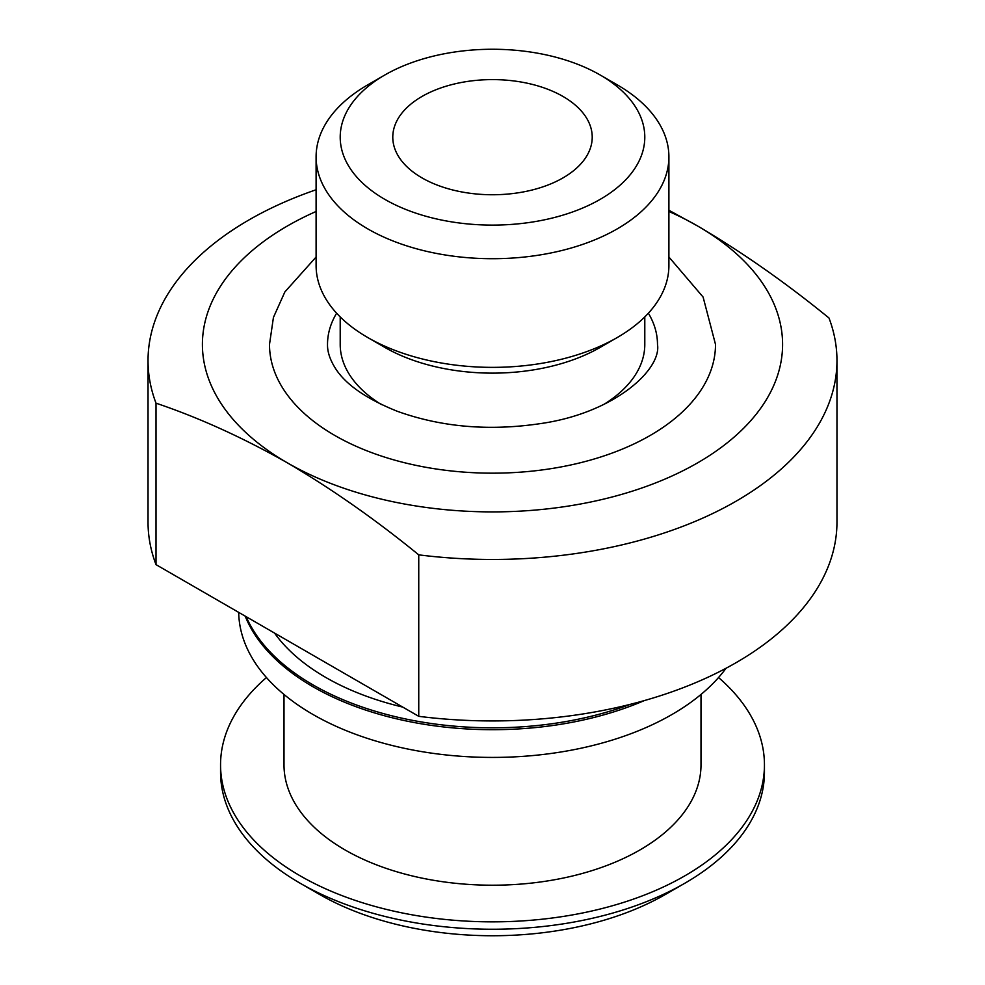 <?xml version="1.0" encoding="UTF-8"?>
<svg xmlns="http://www.w3.org/2000/svg" width="985" height="985" viewBox="0 0 985 985"><rect width="100%" height="100%" fill="white"/><g stroke="black" fill="none" stroke-linecap="round" stroke-linejoin="round"><path stroke-width="1.48" d="M220.554 764.84L220.554 772.24A271.946 157.009 0 0 0 300.203 883.262A271.946 157.009 0 0 0 684.797 883.262A271.946 157.009 0 0 0 764.446 772.24L764.446 764.84A271.946 157.009 180 0 1 492.5 921.849A271.946 157.009 180 0 1 220.554 764.84A271.946 157.009 180 0 1 266.455 677.532M718.545 677.532A271.946 157.009 180 0 1 764.446 764.84M316.099 257.011L284.862 291.942L273.436 317.416L269.496 344.418A223.004 128.752 0 0 0 492.5 473.169A223.004 128.752 0 0 0 715.504 344.418L703.105 297.076L668.901 257.011M668.901 211.467A290.082 167.475 180 0 1 697.614 225.996A290.082 167.475 180 0 1 697.614 462.851A290.082 167.475 180 0 1 287.386 462.851A290.082 167.475 180 0 1 316.099 211.467M148.033 360.584A344.467 198.884 180 0 0 156.012 403.173L156.012 564.639A344.467 198.884 180 0 1 148.033 522.062L148.033 360.584A344.467 198.884 180 0 1 316.099 189.76M156.012 564.639L418.748 716.329A344.467 198.884 180 0 0 836.967 522.062L836.967 360.584A344.467 198.884 180 0 1 418.748 554.851L418.748 716.329M156.012 403.173C199.352 417.837 243.135 437.734 287.386 462.851C331.625 488.819 375.42 519.489 418.748 554.851M701 694.45L701 764.84A208.5 120.379 180 0 1 492.5 885.207A208.5 120.379 180 0 1 284 764.84L284 694.45M300.203 883.262L319.423 894.355A244.76 141.311 0 0 0 319.435 894.355A244.76 141.311 0 0 0 665.577 894.355L684.797 883.262M336.624 313.205A164.987 95.249 0 0 0 327.512 344.418C327.352 351.189 329.606 358.552 334.284 366.506C344.073 383.411 365.078 398.334 397.3 411.287C441.083 427.022 488.462 431.184 539.46 423.747C614.517 413.392 661.748 369.35 657.487 344.418A164.987 95.249 0 0 0 648.376 313.205M668.901 210.261L697.614 225.996C741.865 251.975 785.648 282.646 828.988 318.007A344.467 198.884 180 0 1 836.967 360.584M644.793 316.924L644.793 344.418A152.293 87.924 180 0 1 603.546 404.601M381.466 404.601A152.293 87.924 180 0 1 340.207 344.418L340.207 316.924M617.238 337.535L600.185 347.385A152.293 87.924 180 0 1 384.815 347.385L367.762 337.535A176.401 101.849 0 0 0 617.238 337.535A176.401 101.849 0 0 0 668.901 265.519L668.901 156.861A176.401 101.849 180 0 1 492.5 258.71A176.401 101.849 180 0 1 316.099 156.861A176.401 101.849 180 0 1 367.762 84.845L384.815 75.008A152.293 87.924 180 0 1 600.185 75.008L617.238 84.845A176.401 101.849 180 0 1 668.901 156.861M316.099 156.861L316.099 265.519A176.401 101.849 0 0 0 367.762 337.535M402.767 707.095A235.686 136.078 180 0 1 274.556 633.084M630.351 704.324A253.822 146.543 180 0 1 246.213 616.721M617.238 84.845L600.185 75.008A152.293 87.924 180 0 1 600.185 199.352A152.293 87.924 180 0 1 384.815 199.352A152.293 87.924 180 0 1 384.815 75.008M644.338 700.581A253.822 146.543 180 0 1 313.021 686.767A253.822 146.543 180 0 1 245.191 616.13M563.014 96.468A99.719 57.573 180 0 1 592.219 137.174A99.719 57.573 180 0 1 492.5 194.747A99.719 57.573 180 0 1 392.781 137.174A99.719 57.573 180 0 1 454.344 83.984A99.719 57.573 180 0 1 563.014 96.468M238.69 612.375A253.822 146.543 0 0 0 313.021 714.507A253.822 146.543 0 0 0 726.068 668.236"/></g></svg>
